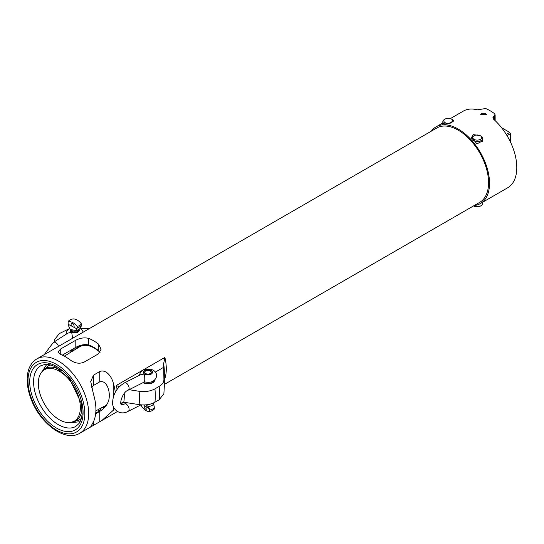<?xml version="1.0" encoding="UTF-8"?>
<svg xmlns="http://www.w3.org/2000/svg" width="544" height="544" viewBox="0 0 544 544"><rect width="100%" height="100%" fill="white"/><g stroke="black" fill="none" stroke-linecap="round" stroke-linejoin="round"><path stroke-width="0.82" d="M72.644 338.246L71.658 332.221L67.871 333.125L53.36 342.434L44.186 354.674M70.489 330.262A4.223 2.441 0 0 0 74.712 332.697A4.223 2.441 0 0 0 78.934 330.262L78.934 329.705A4.223 2.441 180 0 1 76.432 331.928A4.223 2.441 180 0 1 71.89 331.514A4.223 2.441 180 0 1 70.489 329.705L70.489 330.262M76.996 328.875L75.521 330.432L70.4 329.528L69 327.046L68.238 324.319A6.052 3.672 57.3 0 1 68.122 323.15L68.122 321.762A10.438 6.338 57.3 0 1 77.112 326.434L77.112 327.821A6.052 3.672 57.3 0 1 76.996 328.875L71.482 326.006A2.047 1.238 57.3 0 1 71.094 324.693A2.047 1.238 57.3 0 1 71.516 323.762A2.047 1.238 57.3 0 1 73.644 324.788A2.047 1.238 57.3 0 1 73.746 327.189L73.719 327.202M75.521 330.432A5.712 3.298 0 0 0 78.962 329.378A5.712 3.298 0 0 0 79.791 328.685A6.814 6.814 0 0 0 81.056 326.631L81.192 326.182A6.052 3.672 -122.7 0 0 81.308 325.135L81.308 323.748A10.438 6.338 -122.7 0 0 76.813 319.831A10.438 6.338 -122.7 0 0 72.549 319.022A10.438 6.338 -122.7 0 0 72.311 319.07A6.814 3.93 0 0 0 71.516 319.28A6.814 3.93 0 0 0 68.122 321.762M77.112 326.434A6.814 3.93 0 0 0 81.308 323.748M144.514 380.671C144.874 385.084 144.874 377.012 144.514 374L140.978 374.544L124.569 382.833A4.087 2.196 63.2 0 1 128.377 385.492A4.087 2.196 63.2 0 1 128.262 390.13C122.142 392.17 119.17 404.79 121.536 404.45C121.53 404.852 122.536 404.688 124.569 403.974L127.044 402.723M154.761 379.936L154.761 379.834A6.814 3.93 180 0 1 154.761 379.936A6.814 3.93 180 0 1 146.588 383.792A6.814 3.93 180 0 1 143.031 382.663M154.727 379.868A6.814 3.93 180 0 1 146.588 383.35A6.814 3.93 180 0 1 143.453 382.452M431.304 131.172A44.288 25.568 60 0 1 436.07 126.847A44.288 25.568 60 0 1 470.2 138.713A44.288 25.568 60 0 1 489.532 183.28A44.288 25.568 60 0 1 480.359 203.558L507.627 187.809A44.288 25.568 -120 0 0 516.8 167.538A44.288 25.568 -120 0 0 493.673 119.286L493.673 116.532L492.878 117.783L493.673 119.286M493.673 116.532L494.346 116.144L494.346 119.891M450.357 118.599L463.338 111.105A44.288 25.568 -120 0 1 477.292 109.827L485.676 108.528A44.288 25.568 60 0 1 494.346 113.533L495.149 114.9L494.346 116.144M480.359 203.558A44.288 25.568 60 0 1 474.225 205.523M481.535 113.315L485.581 113.24L486.418 114.444L480.692 114.444L481.535 113.315M452.764 119.904L453.88 120.68L447.923 123.991L442.836 123.78M482.65 139.543L482.786 140.746L476.972 143.888L471.607 137.367L473.246 134.586L480.311 135.735A4.427 2.557 180 0 1 480.332 139.359A4.427 2.557 180 0 1 474.069 139.359A4.427 2.557 180 0 1 474.069 135.742A4.427 2.557 180 0 1 476.911 135A4.427 2.557 180 0 1 480.332 135.742L481.052 136.163A5.454 3.148 0 0 1 482.65 138.387L482.65 141.875M114.124 408.156A42.922 24.786 60 0 1 113.254 410.312L101.898 420.485L91.902 426.258L90.712 426.775L93.5 421.716A42.922 24.786 -120 0 0 95.914 409.421A42.922 24.786 -120 0 0 93.5 394.346L90.712 381.5L93.5 375.163L99.763 371.545C106.182 368.832 111.826 376.985 113.254 382.942A42.922 24.786 60 0 1 115.28 392.231M36.87 358.897C30.722 362.766 27.499 369.288 27.2 378.454C27.05 384.316 28.098 390.51 30.355 397.032C38.59 422.164 64.491 442.734 79.798 433.248A42.922 24.786 -120 0 0 88.686 413.596A42.922 24.786 -120 0 0 69.945 370.396A42.922 24.786 -120 0 0 36.87 358.897L436.75 128.03A42.922 24.786 60 0 1 469.832 139.529A42.922 24.786 60 0 1 488.566 182.723A42.922 24.786 60 0 1 479.679 202.375L164.295 384.458M96.791 412.508A42.922 24.786 60 0 1 95.826 412.053M98.321 343.944L101.116 349.187L98.321 353.933L83.864 362.277C79.322 364.004 74.827 363.27 70.38 360.074A42.922 24.786 -120 0 0 60.744 354.511L57.95 351.968L60.744 348.922L75.194 340.578C79.737 338.035 84.232 337.3 88.686 338.382A42.922 24.786 60 0 1 98.321 343.944L98.321 350.499A35.02 20.216 -120 0 0 88.686 344.937C84.259 344.107 79.757 345.025 75.194 347.698L62.274 355.157M95.662 413.78L99.763 411.407C106.325 407.109 109.5 401.724 109.283 395.25C109.398 389.783 106.427 379.97 99.763 381.847L93.5 385.465L91.623 387.79M104.564 407.565A35.02 20.216 60 0 1 102.279 407.361M70.53 352.362A35.02 20.216 60 0 1 71.896 349.602M80.158 421.709L70.38 422.729A35.02 20.216 60 0 1 69.931 422.572M100.885 408.129L101.116 408.809L98.321 411.624L95.73 413.114M100.042 352.424L98.321 350.499M42.643 370.77L46.777 364.344M80.396 328.447L89.563 328.474M54.665 341.598L54.543 339.626L59.269 333.628L67.871 329.385M164.295 378.345L164.88 378.536A42.922 24.786 60 0 0 166.294 368.791A42.922 24.786 60 0 0 164.88 357.415L163.635 363.752L163.921 379.719C163.873 382.316 162.289 384.547 159.161 386.41L154.931 388.858C150.423 391.292 145.139 392.102 139.087 391.272L129.112 389.701M120.87 403.124L123.733 402.397L125.786 402.526L139.087 404.62C145.139 405.45 150.423 404.648 154.931 402.206L159.161 399.765L163.88 393.761L164.295 386.614A63.342 36.57 60 0 0 163.921 379.719M119.279 386.798L116.294 385.465A42.922 24.786 60 0 1 117.076 389.402M105.346 406.674A34.068 19.666 60 0 1 103.557 406.667M71.774 351.608A34.068 19.666 60 0 1 73.862 348.466M84.47 344.57A34.068 19.666 60 0 1 93.792 347.786A34.068 19.666 60 0 1 99.912 352.226M75.167 349.54A32.708 18.884 60 0 1 78.404 346.718A32.708 18.884 60 0 1 94.282 348.072M76.452 348.758A32.708 18.884 60 0 1 79.03 346.385M145.425 373.538A3.352 1.931 180 0 1 144.595 372.259A3.352 1.931 180 0 1 147.948 370.328A3.352 1.931 180 0 1 151.293 372.259A3.352 1.931 180 0 1 149.124 374.068A3.352 1.931 180 0 1 145.425 373.538M151.293 372.32A3.352 1.931 0 0 0 150.314 371.015A3.352 1.931 0 0 0 150.26 370.981M145.629 370.981A3.352 1.931 0 0 0 145.574 371.015A3.352 1.931 0 0 0 144.595 372.32M139.298 375.387L140.665 371.865L143.092 369.968L150.219 369.097C153.537 369.961 155.55 371.477 156.25 373.653C157.801 376.156 154.87 384.418 144.629 381.84L128.262 390.13M145.534 373.476A3.203 1.85 180 0 1 145.683 370.954A3.203 1.85 180 0 1 150.212 370.954A3.203 1.85 180 0 1 150.13 373.612A3.203 1.85 180 0 1 145.534 373.476M143.582 404.954L146.588 406.939A2.047 1.102 63.2 0 1 146.934 408.279A2.047 1.102 63.2 0 1 146.506 409.21A2.047 1.102 63.2 0 1 144.65 407.966A2.047 1.102 63.2 0 1 144.582 405.613L144.663 405.566M146.05 404.831L148.077 406.463L149.471 408.836A6.052 3.257 63.2 0 1 149.573 410.013L149.573 411.4A10.438 5.617 63.2 0 1 149.253 411.454A10.9 10.9 0 0 0 151.144 411.053A6.814 3.93 180 0 0 154.285 409.02L154.285 407.633A6.052 3.257 -116.8 0 0 154.183 406.45L153.374 402.995M149.253 411.454A10.438 5.617 63.2 0 1 141.603 406.144L141.603 404.899M151.144 411.053A6.814 3.93 180 0 1 149.573 411.4M507.015 135.633L510.442 133.661L509.714 132.41L506.26 134.402M509.714 132.41L501.548 127.69M510.442 142.025L510.442 133.661M473.627 205.87L474.069 206.122A4.427 2.557 0 0 0 480.332 206.122L481.052 205.7A5.454 3.148 180 0 1 477.55 206.618A5.454 3.148 180 0 1 473.64 205.863M482.65 202.232L482.65 203.476A5.454 3.148 180 0 1 481.052 205.7M474.069 135.742L473.341 136.163A5.454 3.148 0 0 0 471.743 138.387A5.454 3.148 0 0 0 471.743 138.4L471.743 138.387M472.294 139.76A5.454 3.148 0 0 0 477.55 141.528A5.454 3.148 0 0 0 482.65 138.387M64.301 356.157L79.41 346.956A32.001 18.476 60 0 1 87.02 345.413M55.508 369.41A29.73 17.163 -120 0 0 41.154 372.817A29.73 17.163 -120 0 0 44.479 404.07A29.73 17.163 -120 0 0 69.884 422.572A29.73 17.163 -120 0 0 79.057 398.453A29.73 17.163 -120 0 0 55.508 369.41M445.155 119.054A4.427 2.557 180 0 1 451.425 119.054A4.427 2.557 180 0 1 451.425 122.672A4.427 2.557 180 0 1 445.162 122.672A4.427 2.557 180 0 1 445.155 119.054L444.434 119.469A5.454 3.148 0 0 0 442.836 121.7A5.454 3.148 0 0 0 444.441 123.923A5.454 3.148 0 0 0 445.427 124.379M453.682 121.237A5.454 3.148 0 0 0 452.146 119.469A5.454 3.148 0 0 0 452.139 119.469L451.425 119.054M70.353 329.48A4.563 2.638 0 0 0 71.658 332.221A4.563 2.638 0 0 0 78.105 332.024A4.563 2.638 0 0 0 79.077 329.48M58.473 346.426A4.087 2.482 -122.7 0 0 53.36 342.434M68.238 324.319L71.482 326.006M77.112 327.821A6.814 3.93 0 0 0 81.308 325.135M70.462 329.596A4.665 2.693 0 0 0 70.57 329.725A4.665 2.693 0 0 0 71.59 330.494A4.665 2.693 0 0 0 78.18 330.29A4.665 2.693 0 0 0 78.86 329.725L79.791 328.685M144.514 374A4.563 2.638 180 0 1 144.935 370.28A4.563 2.638 180 0 1 151.382 370.525A4.563 2.638 180 0 1 150.953 374.245A4.563 2.638 180 0 1 144.514 374M84.83 413.596A40.202 23.208 60 0 1 42.194 417.404A40.202 23.208 60 0 1 42.194 360.55A40.202 23.208 60 0 1 84.83 413.596M29.716 381.772A37.747 21.794 -120 0 0 69.748 431.582A37.747 21.794 -120 0 0 69.748 378.196A37.747 21.794 -120 0 0 29.716 381.772M116.294 385.465L142.045 370.593M143.351 369.845L164.88 357.415M121.081 403.825L123.536 402.41M164.295 378.876L164.88 378.536M33.572 381.772A35.02 20.216 60 0 1 40.82 365.745L45.023 364.412L48.838 364.541L54.781 366.459L69.659 378.923L81.491 403.757L82.185 414.14L80.906 420.029L79.098 423.422L75.84 426.401A35.02 20.216 60 0 1 48.858 417.017A35.02 20.216 60 0 1 33.572 381.772M155.394 372.082L163.805 367.227M113.254 410.312L113.254 406.246M113.254 397.215L113.254 382.942M99.763 421.709L99.763 411.407M93.5 425.326L93.5 421.716M93.5 385.465L93.5 375.163M99.763 381.847L99.763 371.545M98.321 411.624L98.321 409.53M88.686 344.937L88.686 338.382M75.194 347.698L75.194 340.578M60.744 354.511L60.744 348.922M124.222 393.516A46.328 26.751 60 0 1 123.733 402.397M139.087 391.272A59.956 34.619 60 0 1 139.087 404.62M154.931 402.206A68.136 39.338 -120 0 0 154.931 388.858M159.161 399.765A68.136 39.338 -120 0 0 159.161 386.41M163.635 363.752A44.921 25.935 60 0 1 164.295 371.572L164.295 386.614M140.964 404.852L128.262 411.271A4.087 2.196 -116.8 0 0 128.921 408.041A4.087 2.196 -116.8 0 0 126.412 404.287A4.087 2.196 -116.8 0 0 124.569 403.974M149.471 408.836L146.588 406.939M153.592 403.682A5.712 3.298 180 0 1 148.077 406.463M154.285 407.633A6.814 3.93 180 0 1 149.573 410.013M151.014 403.872A4.665 2.693 180 0 1 148.26 404.532M50.776 364.963A31.137 17.979 -120 0 0 47.824 366.187L50.116 364.793M69.884 422.572L78.962 420.111A31.137 17.979 -120 0 0 81.498 418.173M61.329 370.573A30.321 17.503 -120 0 0 56.583 368.227A30.321 17.503 -120 0 0 41.942 371.708L47.824 366.187M71.237 422.45A30.321 17.503 -120 0 0 81.913 406.225M83.178 332.16L82.661 330.854L80.124 328.277M69.496 328.161L66.402 331.656L66.103 334.261M44.057 367.778L44.574 368.669M72.549 319.022A10.9 10.9 0 0 0 71.516 319.28M495.149 114.9L495.149 120.639M436.07 126.847L442.836 122.937M79.798 433.248L91.902 426.258M101.898 420.485L117.429 411.516M54.325 341.816L54.543 339.626M128.262 411.271C119.7 416.167 112.248 408.904 112.615 402.88C112.873 394.182 116.858 387.498 124.569 382.833M78.962 420.111L81.308 418.826M95.887 410.856L106.556 405.028M41.154 372.817L41.942 371.708M442.836 121.7L442.836 124.263"/></g></svg>
